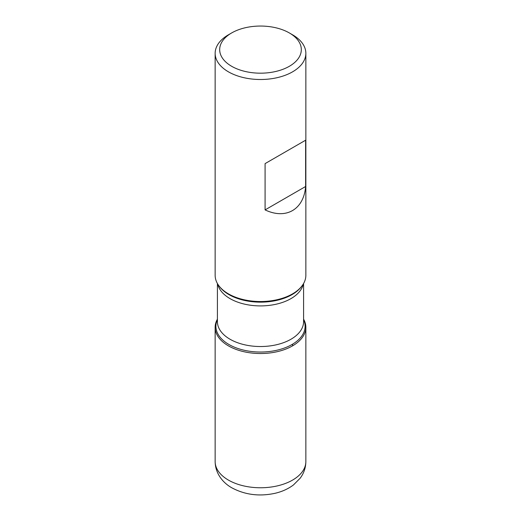 <?xml version="1.0" encoding="UTF-8"?>
<svg xmlns="http://www.w3.org/2000/svg" width="521" height="521" viewBox="0 0 521 521"><rect width="100%" height="100%" fill="white"/><g stroke="black" fill="none" stroke-linecap="round" stroke-linejoin="round"><path stroke-width="0.78" d="M215.147 53.318L215.147 275.349A45.353 26.187 0 0 0 219.1 286.036A45.353 26.187 0 0 0 228.432 293.864A45.353 26.187 0 0 0 301.9 286.036A45.353 26.187 0 0 0 305.853 275.349L305.853 53.318A45.353 26.187 180 0 1 277.856 77.512A45.353 26.187 180 0 1 228.432 71.833A45.353 26.187 180 0 1 215.147 53.318A45.353 26.187 180 0 1 228.432 34.803L231.637 32.953A40.82 23.569 0 0 0 231.637 66.278A40.82 23.569 0 0 0 289.363 66.278A40.82 23.569 0 0 0 289.363 32.953A40.82 23.569 0 0 0 231.637 32.953M292.568 34.803L289.363 32.953L292.568 34.803A45.353 26.187 180 0 1 305.853 53.318M305.619 140.214L265.085 163.614L265.085 209.898C285.951 219.849 303.802 209.546 305.619 186.498L305.619 140.214L265.085 163.614M303.587 319.165A45.353 26.187 180 0 1 260.5 353.525A45.353 26.187 180 0 1 217.413 319.165A45.353 26.187 0 0 0 215.147 327.344A45.353 26.187 0 0 0 228.432 345.859A45.353 26.187 0 0 0 277.856 351.532A45.353 26.187 0 0 0 305.853 327.344A45.353 26.187 0 0 0 303.587 319.165M305.619 186.498L265.085 209.898M292.568 345.859L292.568 344.186M219.1 286.036L219.784 286.915A44.604 25.75 0 0 0 228.96 294.612A44.604 25.75 0 0 0 301.216 286.915L301.9 286.036M303.587 319.62A44.604 25.75 180 0 1 282.799 348.588A44.604 25.75 180 0 1 228.96 344.492A44.604 25.75 180 0 1 217.413 319.62M217.413 283.522L217.413 321.652A43.087 24.878 0 0 0 230.035 339.243A43.087 24.878 0 0 0 276.99 344.635A43.087 24.878 0 0 0 303.587 321.652L303.587 283.522M303.261 284.069A43.087 24.878 180 0 1 274.528 304.551A43.087 24.878 180 0 1 230.035 298.624A43.087 24.878 180 0 1 217.739 284.069M305.853 461.58C305.755 467.741 303.86 473.289 300.168 478.219L293.473 484.934C288.152 488.919 281.972 491.713 274.938 493.322C259.386 496.656 245.052 494.839 231.956 487.877C223.47 483.221 215.316 474.038 215.147 461.58A45.353 26.187 0 0 0 228.432 480.095A45.353 26.187 0 0 0 277.856 485.767A45.353 26.187 0 0 0 305.853 461.58L305.853 327.344M215.147 461.58L215.147 327.344"/></g></svg>
